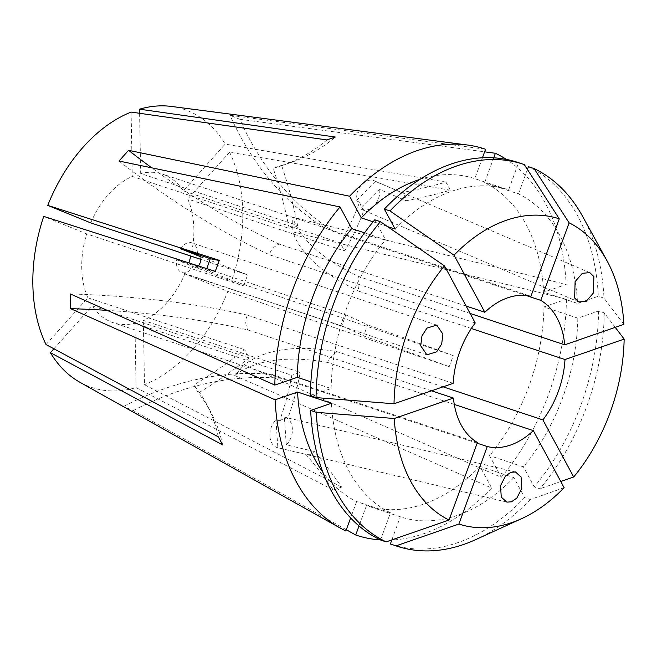 <?xml version="1.0" encoding="UTF-8"?>
<svg xmlns="http://www.w3.org/2000/svg" width="657" height="657" viewBox="0 0 657 657"><rect width="100%" height="100%" fill="white"/><g stroke="black" fill="none" stroke-linecap="round" stroke-linejoin="round"><path stroke-width="0.49" stroke-dasharray="3.29 2.46" d="M406.026 200.705A313.069 193.831 151.7 0 0 450.275 190.193L445.898 182.079A313.069 193.831 151.7 0 1 401.649 192.591L405.607 196.32L406.026 200.705L379.721 189.495L360.594 208.852L363.945 210.281A313.069 193.831 151.7 0 1 344.646 251.007L187.746 199.005A78.265 53.077 -71.7 0 1 190.776 256.041M401.649 192.591L375.344 181.381L356.217 200.738A15.653 11.021 -66.9 0 1 361.49 184.978A15.653 11.021 -66.9 0 1 374.104 180.716A15.653 11.021 -66.9 0 1 375.344 181.381M356.217 200.738L359.568 202.167A313.069 193.831 151.7 0 1 340.269 242.893L344.646 251.007M363.945 210.281L361.416 207.16L359.568 202.167M305.85 454.373A313.069 204.27 -109.1 0 1 333.222 489.982L341.632 487.075A313.069 204.27 -109.1 0 0 314.26 451.474L311.213 454.274L305.85 454.373L277.87 447.729L275.973 420.02L279.537 420.866A313.069 204.27 -109.1 0 0 291.823 375.278L134.923 323.277A78.265 53.077 -71.7 0 1 113.176 322.686A78.265 53.077 -71.7 0 1 110.918 321.848A78.265 53.077 -71.7 0 1 92.235 305.891L249.143 357.893L244.765 349.779A313.069 193.831 151.7 0 1 193.881 384.945L198.258 393.058A313.069 193.831 -28.3 0 1 210.527 411.512L206.15 403.398A313.069 193.831 -28.3 0 0 193.881 384.945M314.26 451.474L286.28 444.83L284.382 417.121A15.653 10.955 -76.6 0 1 284.744 417.195A15.653 10.955 -76.6 0 1 292.357 428.807A15.653 10.955 -76.6 0 1 286.28 444.83M284.382 417.121L287.947 417.967A313.069 204.27 -109.1 0 0 300.233 372.379L291.823 375.278M279.537 420.866L284.095 418.427L287.947 417.967M215.291 271.357A313.069 10.438 20.1 0 1 206.241 269.715L176.446 259.712L193.24 266.66A15.653 9.789 -71.4 0 1 181.874 272.515A15.653 9.789 -71.4 0 1 176.446 259.712M193.24 266.66L197.034 267.933A313.069 10.438 20.1 0 1 243.616 285.91L86.708 233.908L43.723 216.391M198.57 266.003L197.034 267.933M333.222 489.982L136.081 387.597A146.519 99.363 -71.7 0 1 87.48 385.914A146.519 99.363 -71.7 0 1 79.867 382.243M345.861 530.979L123.417 406.535L133.264 410.543L346.321 529.739M526.134 295.51L335.029 232.176A391.342 287.306 112.2 0 1 239.846 119.295L229.999 115.287L485.556 149.262M171.272 106.426A146.519 99.363 -71.7 0 1 188.132 110.869A146.519 99.363 -71.7 0 1 225.195 144.088L183.369 190.891L340.269 242.893M470.125 313.455L359.001 276.63A391.342 132.353 179 0 1 292.636 217.163L566.153 284.448A203.506 138.003 -71.7 0 0 506.432 159.429M471.34 328.5L359.272 291.355C357.49 285.647 357.408 280.736 359.001 276.63M443.089 386.825L337.181 351.725A391.342 154.953 -138.2 0 0 244.264 364.791L501.234 477.311A203.506 138.003 -71.7 0 0 566.416 299.173L292.899 231.888L292.636 217.163M454.291 404.425L327.597 362.442C328.919 358.55 332.113 354.977 337.181 351.725M477.171 443.196L281.533 378.358A391.342 287.306 -67.8 0 0 133.264 410.543M477.409 442.522L271.686 374.342L274.913 376.198L281.533 378.358M191.376 263.703L345.796 314.875L341.763 325.897L184.863 273.895A78.265 53.077 -71.7 0 1 143.333 320.378L300.233 372.379M90.74 222.887A78.265 53.077 -71.7 0 1 132.279 176.405L289.179 228.406L297.588 225.507L140.688 173.505A78.265 53.077 -71.7 0 1 162.427 174.097A78.265 53.077 -71.7 0 1 164.685 174.934A78.265 53.077 -71.7 0 1 183.369 190.891M335.029 232.176L326.734 228.554L530.905 296.34M445.898 182.079L225.195 144.088M450.275 190.193L229.572 152.202L187.746 199.005M341.632 487.075L144.491 384.69L143.333 320.378M136.081 387.597L134.923 323.277M201.067 256.912A313.069 10.438 20.1 0 1 247.648 274.889L200.985 259.425M243.616 285.91L247.648 274.889M46.039 344.58L87.857 297.777A78.265 53.077 -71.7 0 1 86.708 233.908M87.857 297.777L244.765 349.779M431.534 390.816L247.705 329.888A391.342 132.353 -1 0 0 107.239 310.375M453.166 383.343L247.443 315.163C245.102 319.507 245.192 324.41 247.705 329.888M475.257 322.973L269.534 254.793A391.342 154.953 41.8 0 1 118.999 161.039M466.133 306.055L279.11 244.076C273.682 246.597 270.487 250.177 269.534 254.793M184.863 273.895L227.848 291.404A146.519 99.363 -71.7 0 1 144.491 384.69M227.848 291.404L449.216 366.663A313.069 10.438 -159.9 0 0 363.617 335.941A313.069 10.438 20.1 0 0 341.763 325.897M229.572 152.202A146.519 99.363 -71.7 0 1 231.88 280.391L453.248 355.651L449.216 366.663M239.846 119.295L484.611 151.833M564.117 487.699L530.298 499.501L524.631 497.62L513.823 477.59L479.971 466.371L491.65 488.028L234.689 375.508L244.264 364.791M491.65 488.028A203.506 138.003 -71.7 0 1 391.835 539.997M391.547 540.005A203.506 138.003 -71.7 0 1 380.337 539.898M493.727 157.82L484.628 182.687A172.191 116.774 -71.7 0 1 543.709 292.201L566.153 284.448M615.248 327.358L604.251 312.855L598.584 310.975L577.823 318.152L543.971 306.926L566.416 299.173M543.971 306.926A172.191 116.774 -71.7 0 1 489.547 455.654L501.234 477.311M484.628 182.687L518.48 193.905A172.191 116.774 -71.7 0 1 577.56 303.419L543.709 292.201M577.823 318.152A172.191 116.774 -71.7 0 1 523.399 466.872L489.547 455.654M528.442 166.697A201.149 136.41 -71.7 0 1 598.322 296.25L577.56 303.419M518.48 193.905L527.423 169.465M598.584 310.975A201.149 136.41 -71.7 0 1 534.207 486.903L523.399 466.872M582.685 216.506A201.149 136.41 -71.7 0 1 603.988 298.13L598.322 296.25M604.251 312.855A201.149 136.41 -71.7 0 1 539.873 488.783L534.207 486.903M623.887 324.369L603.988 298.13M560.766 481.491L539.873 488.783M380.526 539.988L390.48 512.78L356.628 501.562A172.191 116.774 -71.7 0 1 322.85 472.235M356.628 501.562L350.624 517.971M390.48 512.78A172.191 116.774 -71.7 0 1 331.407 403.267M310.375 395.711L331.136 388.542L310.909 381.832M331.136 388.542A172.191 116.774 -71.7 0 1 385.56 239.821L364.528 232.849M374.761 219.783L385.56 239.821M479.971 466.371A172.191 116.774 -71.7 0 1 366.466 505.578L359.009 525.961M513.823 477.59A172.191 116.774 -71.7 0 1 400.318 516.796L366.466 505.578M524.631 497.62A201.149 136.41 -71.7 0 1 391.202 544.283M391.868 539.898L400.318 516.796M530.298 499.501A201.149 136.41 -71.7 0 1 475.586 539.668M419.913 179.377A172.191 116.774 -71.7 0 1 474.789 178.671L508.641 189.898L518.595 162.69L524.261 164.57M482.435 157.787L474.789 178.671M387.548 226.583L373.094 221.795M395.144 229.096A172.191 116.774 -71.7 0 1 508.641 189.898M517.757 162.41A201.149 136.41 -71.7 0 1 518.595 162.69M53.899 348.793L92.235 305.891M131.113 112.084L132.279 176.405M139.596 113.291L140.688 173.505M189.208 263.005L231.88 280.391M345.796 314.875A313.069 10.438 20.1 0 1 367.649 324.919L363.617 335.941M453.248 355.651A313.069 10.438 -159.9 0 0 367.649 324.919M326.915 139.933A313.069 204.27 70.9 0 1 282.609 165.4A313.069 204.27 70.9 0 1 273.172 168.274L281.582 165.367A313.069 204.27 70.9 0 0 291.01 162.493A313.069 204.27 70.9 0 0 335.325 137.034M289.179 228.406A313.069 204.27 -109.1 0 0 273.172 168.274M297.588 225.507A313.069 204.27 -109.1 0 0 281.582 165.367M222.649 444.929A313.069 193.831 -28.3 0 0 210.527 411.512M218.272 436.815A313.069 193.831 -28.3 0 0 206.15 403.398M249.143 357.893A313.069 193.831 151.7 0 1 198.258 393.058M271.686 374.342A391.342 287.306 -67.8 0 0 123.417 406.535M325.182 228.16A391.342 287.306 112.2 0 1 229.999 115.287M279.11 244.076A391.342 154.953 41.8 0 1 151.775 167.847M247.443 315.163A391.342 132.353 -1 0 0 70.365 293.942M327.597 362.442A391.342 154.953 -138.2 0 0 234.689 375.508M359.272 291.355A391.342 132.353 179 0 1 292.899 231.888M180.478 248.691A15.653 9.789 -71.4 0 1 191.844 242.835A15.653 9.789 -71.4 0 1 197.371 254.366M277.87 447.729A15.653 10.955 -76.6 0 1 277.509 447.655A15.653 10.955 -76.6 0 1 269.896 436.043A15.653 10.955 -76.6 0 1 275.973 420.02M379.721 189.495A15.653 11.021 -66.9 0 1 374.449 205.247A15.653 11.021 -66.9 0 1 361.835 209.517A15.653 11.021 -66.9 0 1 360.594 208.852M589.781 272.63L374.104 180.716M515.474 471.997L284.744 417.195M426.861 354.813L181.874 272.515M277.492 377.143L113.176 322.686M326.734 228.554L162.427 174.097M282.609 165.4L291.01 162.493M436.765 325.108L191.844 242.835M506.851 502.129L277.509 447.655M578.751 301.965L361.835 209.517"/><path stroke-width="0.99" d="M574.661 298.04L575.097 281.639L582.332 273.304L589.781 272.63L593.862 276.556L593.435 292.956L586.192 301.292L578.751 301.965L574.661 298.04M510.9 472.293L515.474 471.997L521.058 476.966L521.798 488.438L516.854 498.072L511.425 501.825L506.851 502.129L501.266 497.152L500.527 485.687L505.471 476.046L510.9 472.293M206.832 268.647L210.273 258.694L180.478 248.691L201.067 256.912L200.171 262.849L198.57 266.003M441.685 343.981L436.659 351.832L426.861 354.813L420.726 345.804L421.95 335.941L426.976 328.089L436.765 325.108L442.9 334.117L441.685 343.981M350.624 517.971L345.861 530.979A203.506 138.003 -71.7 0 1 340.162 528.031L79.867 382.243A146.519 99.363 -71.7 0 1 50.417 352.694L53.899 348.793M340.162 528.031A203.506 138.003 -71.7 0 1 275.102 399.801L70.627 308.667L70.365 293.942L274.84 385.076A203.506 138.003 -71.7 0 1 340.03 206.939L118.999 161.039L128.575 150.322L349.606 196.221A203.506 138.003 -71.7 0 1 467.119 144.959A203.506 138.003 -71.7 0 1 485.556 149.262L482.435 157.787M50.417 352.694L222.649 444.929L218.272 436.815L46.039 344.58A146.519 99.363 -71.7 0 1 43.723 216.391L215.291 271.357L219.323 260.344L47.756 205.378A146.519 99.363 -71.7 0 1 131.113 112.084L326.915 139.933L335.325 137.034L139.522 109.185A146.519 99.363 -71.7 0 1 171.272 106.426L467.119 144.959M526.134 295.51L540.752 300.356A78.265 53.077 108.3 0 1 564.733 344.81L470.125 313.455M443.089 386.825L542.904 419.905A78.265 53.077 108.3 0 0 564.995 359.535L471.34 328.5M477.171 443.196L487.256 446.538A78.265 53.077 108.3 0 0 533.328 430.622L454.291 404.425M190.776 256.041A78.265 53.077 -71.7 0 1 188.896 262.874L191.376 263.703M219.323 260.344A313.069 10.438 20.1 0 1 210.273 258.694M47.756 205.378L90.74 222.887L200.985 259.425M431.534 390.816L453.429 398.076A78.265 53.077 108.3 0 0 477.409 442.522L449.043 520.04A160.653 108.947 -71.7 0 1 394.274 418.509L316.313 412.317L310.646 410.436L331.407 403.267L297.555 392.048L275.102 399.801M444.469 265.896L475.257 322.973A78.265 53.077 108.3 0 0 453.166 383.343L394.011 403.776A160.653 108.947 -71.7 0 1 444.469 265.896L380.428 221.664L374.761 219.783A201.149 136.41 -71.7 0 0 310.375 395.711L316.05 397.592A201.149 136.41 -71.7 0 1 380.428 221.664M484.833 312.256L454.044 255.179A160.653 108.947 -71.7 0 1 559.271 218.83L530.905 296.34A78.265 53.077 108.3 0 0 484.833 312.256L466.133 306.055M542.904 419.905L573.692 476.982L560.766 481.491M564.995 359.535L624.15 339.102A160.653 108.947 -71.7 0 1 573.692 476.982M564.733 344.81L623.887 324.369A160.653 108.947 -71.7 0 0 606.945 260.648L582.685 216.506A201.149 136.41 -71.7 0 0 534.108 168.578L569.118 222.838A160.653 108.947 -71.7 0 1 606.945 260.648M569.118 222.838L540.752 300.356M484.611 151.833L495.394 153.27A203.506 138.003 -71.7 0 1 506.432 159.429M380.337 539.898A203.506 138.003 -71.7 0 1 355.708 534.987L346.321 529.739M495.394 153.27L493.727 157.82M527.423 169.465L528.442 166.697L534.108 168.578M624.15 339.102L615.248 327.358M533.328 430.622L564.117 487.699A160.653 108.947 -71.7 0 1 521.403 518.751A160.653 108.947 -71.7 0 1 458.89 524.048L396.04 545.877L390.365 543.996L391.868 539.898M487.256 446.538L458.89 524.048M322.85 472.235A172.191 116.774 -71.7 0 1 297.555 392.048M310.909 381.832L297.284 377.323L274.84 385.076M297.284 377.323A172.191 116.774 -71.7 0 1 351.709 228.595L340.03 206.939M364.528 232.849L351.709 228.595M449.043 520.04L386.193 541.869L380.526 539.988A201.149 136.41 -71.7 0 1 310.646 410.436M386.193 541.869A201.149 136.41 -71.7 0 1 316.313 412.317M394.011 403.776L316.05 397.592M453.429 398.076L394.274 418.509M359.009 525.961L355.708 534.987M521.403 518.751L475.586 539.668A201.149 136.41 -71.7 0 1 396.869 546.156L391.202 544.283A201.149 136.41 -71.7 0 1 390.365 543.996M396.869 546.156A201.149 136.41 -71.7 0 1 396.04 545.877M373.094 221.795L361.293 217.878L349.606 196.221M361.293 217.878A172.191 116.774 -71.7 0 1 419.913 179.377M454.044 255.179L390.003 210.946L384.337 209.066L395.144 229.096L387.548 226.583M384.337 209.066A201.149 136.41 -71.7 0 1 517.757 162.41L523.432 164.291A201.149 136.41 -71.7 0 1 524.261 164.57L559.271 218.83M390.003 210.946A201.149 136.41 -71.7 0 1 523.432 164.291M139.522 109.185L139.596 113.291M151.775 167.847A391.342 154.953 41.8 0 1 128.575 150.322M107.239 310.375A391.342 132.353 -1 0 0 70.627 308.667M197.371 254.366A15.653 9.789 -71.4 0 1 197.272 255.639"/></g></svg>

